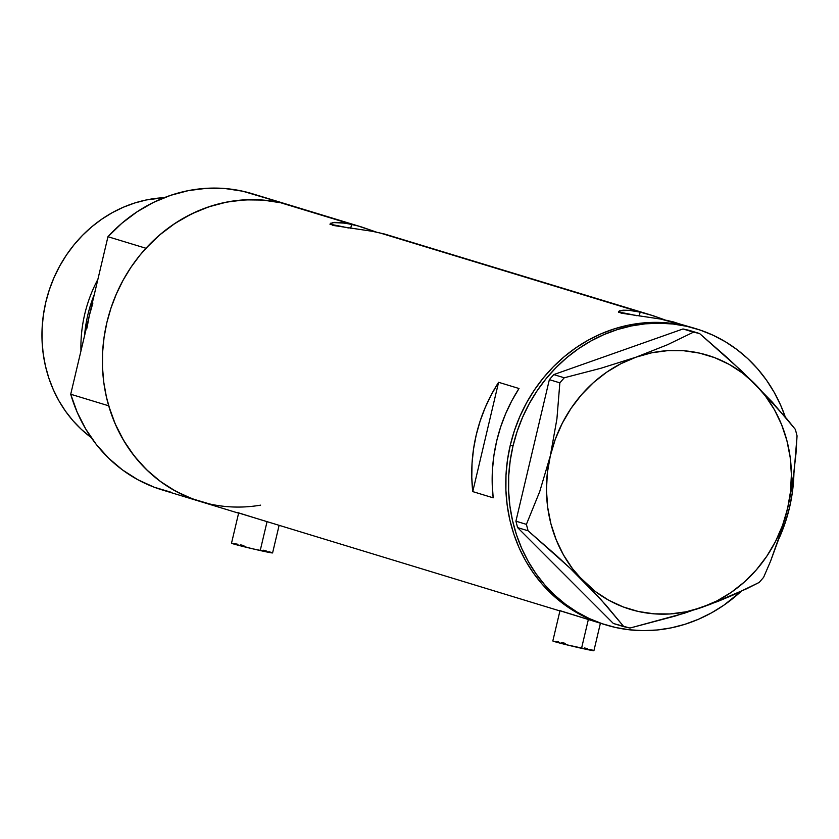 <?xml version="1.0" encoding="UTF-8"?>
<svg xmlns="http://www.w3.org/2000/svg" width="839" height="839" viewBox="0 0 839 839"><rect width="100%" height="100%" fill="white"/><g stroke="black" fill="none" stroke-linecap="round" stroke-linejoin="round"><path stroke-width="1.26" d="M560.022 610.54L552.828 640.965A21.111 0.587 13.3 0 0 581.542 648.306L588.328 619.581L581.542 648.306A21.111 0.587 13.3 0 0 593.918 650.676L600.399 623.251M260.216 550.541L267.012 521.816L260.216 550.541A21.111 0.587 13.3 0 0 272.591 552.911L252.382 548.748L231.512 543.221A21.111 0.587 13.3 0 0 260.216 550.541M682.254 324.819L673.214 321.851L660.912 319.103L621.405 313.188L619.392 312.36L618.731 311.552L619.434 310.839L628.998 310.325L640.147 312.129L653.13 315.716L664.866 319.869L650.256 314.814L384.692 234.06L372.39 231.312L332.884 225.397L330.209 223.761L332.936 222.545L345.71 223.195L358.022 225.953L376.344 232.088L361.735 227.033L280.719 202.765A154.796 141.581 106.9 0 0 108.2 317.289A154.796 141.581 106.9 0 0 200.07 501.449A154.796 141.581 -73.1 0 1 108.692 405.803L70.717 394.246A154.796 141.581 106.9 0 0 162.095 489.892L200.07 501.449A154.796 141.581 -73.1 0 0 260.593 505.151M696.286 328.815A154.796 141.581 -73.1 0 1 785.294 416.993L780.669 405.258L774.145 392.274L766.447 380.098L757.627 368.866L747.79 358.662L737.02 349.611L725.42 341.777L713.119 335.243L700.208 330.084L686.826 326.329L673.109 324.022L659.181 323.193L645.17 323.844L631.222 325.972L617.462 329.549L604.028 334.551L591.055 340.917L578.658 348.594L566.954 357.508L556.068 367.576L546.105 378.693L537.138 390.754L529.283 403.643L522.603 417.245L517.149 431.414L512.996 446.023A154.796 141.581 -73.1 0 1 696.286 328.815L693.57 327.986A154.796 141.581 106.9 0 0 510.28 445.194L512.996 446.023L510.175 460.936L508.707 475.996L508.623 491.067L509.902 506.001L512.545 520.662L516.52 534.894L521.795 548.57L528.318 561.553L536.016 573.719L544.836 584.961L554.673 595.155L565.444 604.216L577.043 612.051L589.356 618.574L602.255 623.744L615.637 627.499L629.355 629.795L643.293 630.634L657.294 629.984L671.242 627.855L685.002 624.279L698.436 619.276L711.409 612.91L723.805 605.234L741.026 591.453A154.796 141.581 -73.1 0 1 606.178 625.003A154.796 141.581 -73.1 0 1 512.996 446.023L510.28 445.194L514.433 430.585L519.876 416.417L526.567 402.814L534.422 389.925L543.378 377.865L553.352 366.748L564.238 356.68L575.932 347.766L588.328 340.089L601.311 333.723L614.746 328.72L628.495 325.144L642.443 323.015L656.455 322.365L670.382 323.193L684.11 325.501L693.706 328.028L684.11 325.501A154.796 141.581 -73.1 0 1 693.57 327.986L667.372 320.404L684.11 325.501L670.382 323.193L656.455 322.365L642.443 323.015L628.495 325.144L614.746 328.72L601.311 333.723L588.328 340.089L575.932 347.766L564.238 356.68L553.352 366.748L543.378 377.865L534.422 389.925L526.567 402.814L519.876 416.417L514.433 430.585L510.28 445.194A154.796 141.581 106.9 0 0 603.451 624.174A154.796 141.581 -73.1 0 1 511.591 440.014A154.796 141.581 -73.1 0 1 684.11 325.501L660.912 319.103L621.405 313.188L618.731 311.552L622.926 310.189L628.998 310.325L640.147 312.129L639.234 316.009L640.147 312.129L378.85 232.623L650.256 314.814M393.732 237.038L384.692 234.06L372.39 231.312L332.884 225.397L330.209 223.761L334.404 222.398L340.477 222.534L351.625 224.338L350.712 228.229L351.625 224.338L280.719 202.765L267.001 200.469L253.074 199.64L239.063 200.29L225.114 202.409L211.355 205.995L197.92 210.988L184.947 217.353L172.551 225.03L160.847 233.945L149.961 244.013L139.998 255.129L131.031 267.19L123.176 280.09L116.495 293.681L111.042 307.861L106.889 322.47L104.067 337.383L102.599 352.443L102.505 367.513L103.795 382.448L106.438 397.099L110.412 411.33L115.688 425.006L122.211 438L129.909 450.165L138.729 461.398L148.566 471.602L159.337 480.653L170.936 488.487L183.248 495.02L196.148 500.191M559.445 610.593L606.178 625.003M238.129 512.828L559.928 610.939M493.175 497.821L472.756 491.602A154.796 141.581 -73.1 0 1 498.597 382.301L519.016 388.509A154.796 141.581 106.9 0 0 493.175 497.821L472.756 491.602L471.791 477.443L472.053 463.18L473.553 448.938L476.248 434.843L480.149 421.021L485.204 407.576L491.371 394.634L498.597 382.301L472.756 491.602L498.597 382.301L519.016 388.509L511.78 400.843L505.613 413.784L500.558 427.229L496.667 441.062L493.961 455.158L492.472 469.389L492.21 483.652L493.175 497.821M92.877 303.026L89.343 315.474L107.958 236.713L121.823 223.289L137.072 211.806L153.453 202.419L170.716 195.309L188.565 190.579L206.719 188.293L224.883 188.513L242.754 191.219A154.796 141.581 106.9 0 1 252.214 193.704L290.179 205.261A154.796 141.581 106.9 0 0 280.719 202.765A154.796 141.581 -73.1 0 1 290.179 205.261L361.735 227.033M290.315 205.303L242.754 191.219L290.451 205.345M510.28 445.194L507.448 460.108L505.99 475.168L505.896 490.238L507.176 505.172L509.818 519.834L513.793 534.065L519.068 547.741L525.592 560.725L533.3 572.89L542.109 584.133L551.957 594.327L562.728 603.388L574.316 611.222L586.629 617.756L603.598 624.216L586.629 617.756L574.316 611.222L562.728 603.388L551.957 594.327L542.109 584.133L533.3 572.89L525.592 560.725L519.068 547.741L513.793 534.065L509.818 519.834L507.176 505.172L505.896 490.238L505.99 475.168L507.448 460.108L510.28 445.194M332.422 224.695L348.416 227.956A35.186 0.986 13.3 0 0 330.692 224.464M330.209 223.761L330.912 223.059M620.954 312.486L636.937 315.737A35.186 0.986 13.3 0 0 619.213 312.244M618.731 311.552L619.434 310.839M237.836 512.629L263.456 520.589M559.152 610.393L584.773 618.353M263.194 550.185L266.341 551.003M268.952 551.705L272.13 552.681M238.706 512.776L231.512 543.2L237.301 544.154M240.363 544.805L243.887 545.581M584.51 647.939L587.667 648.767M590.268 649.47L593.456 650.435M593.918 650.665L565.822 644.604L553.289 641.206L558.617 641.919M561.69 642.569L565.213 643.335M789.468 507.794A154.796 141.581 -73.1 0 1 779.053 538.418L785.314 522.414L789.468 507.794A154.796 141.581 -73.1 0 0 793.925 473.385L792.289 492.892L789.468 507.794M583.178 580.934L605.727 604.888L623.87 626.691L613.372 623.492L517.6 527.605L528.088 530.793L570.101 568.202L600.514 599.077L623.87 626.691L629.963 628.054L684.309 613.246L717.943 601.385L732.887 595.145L759.19 582.434L763.595 577.358L770.506 561.354L782.672 526.986L787.527 508.791L794.124 471.812L797.05 435.84L795.362 429.411L786.846 418.86L754.67 383.654L728.158 358.494L699.579 333.523L689.092 330.325L682.998 328.961L693.486 332.16L667.404 344.777L636.077 357.162L600.986 368.237L564.259 377.781L553.771 374.593L682.998 328.961L553.771 374.593L549.356 379.658L559.854 382.846L556.918 418.902L550.332 455.797L539.729 491.56L526.399 524.365L515.912 521.176L549.356 379.658L515.912 521.176L517.6 527.605L613.372 623.492L629.963 628.054L675.395 615.983L710.014 604.437L746.637 588.779L759.19 582.434L763.595 577.358L770.506 561.354L779.913 535.806L785.21 517.978L789.583 499.478L792.865 480.967L795.97 453.668L797.05 435.84L795.362 429.411L772.205 402.017L741.802 371.132L699.579 333.523L693.486 332.16L667.404 344.777L636.077 357.162L600.986 368.237L564.259 377.781L559.854 382.846L556.918 418.902L550.332 455.797A132.803 121.466 -73.1 0 1 636.077 357.162A132.803 121.466 -73.1 0 1 754.67 383.654A132.803 121.466 -73.1 0 1 787.527 508.791A132.803 121.466 -73.1 0 1 701.771 607.426A132.803 121.466 -73.1 0 1 583.178 580.934A132.803 121.466 -73.1 0 1 550.332 455.797L539.729 491.56L526.399 524.365L528.088 530.793L556.456 555.575L595.323 591.516L608.726 600.231L623.167 606.922L638.385 611.495L654.126 613.844L670.12 613.949L686.092 611.799L701.771 607.426L716.894 600.923L731.189 592.386L744.424 581.962L756.369 569.838L766.804 556.215L775.582 541.333L782.525 525.434L787.527 508.791L790.495 491.706L791.387 474.454L790.181 457.339L786.909 440.643L781.612 424.67L774.387 409.673L765.357 395.924L754.67 383.654L742.525 373.072L729.122 364.357L714.681 357.666L699.464 353.104L683.722 350.744L667.729 350.639L651.756 352.789L636.077 357.162L620.954 363.665L606.66 372.201L593.425 382.626L581.49 394.75L571.044 408.373L562.277 423.265L555.324 439.164L550.332 455.797L547.353 472.892L546.462 490.133L547.668 507.259L550.95 523.945L556.247 539.917L563.472 554.915L572.502 568.664L583.178 580.934M693.486 332.16L682.998 328.961L693.486 332.16M559.854 382.846L549.356 379.658L553.771 374.593L564.259 377.781L559.854 382.846M528.088 530.793L517.6 527.605L515.912 521.176L526.399 524.365L528.088 530.793M97.89 279.335A131.933 120.659 106.9 0 0 80.964 350.922A131.933 120.659 -73.1 0 1 97.89 279.335M84.529 335.852A129.709 118.635 -73.1 0 1 94.283 294.573L84.529 335.852M164.245 197.668A131.933 120.659 106.9 0 0 48.169 293.43A131.933 120.659 106.9 0 0 91.241 437.612L81.31 429.327L72.92 420.633L65.411 411.058L58.845 400.685L53.287 389.621L48.788 377.969L45.4 365.835L43.146 353.345L42.055 340.613L42.139 327.776L43.387 314.94L45.788 302.229L49.333 289.78L53.969 277.699L59.674 266.11L66.365 255.119L74 244.841L82.505 235.36L91.776 226.782L101.75 219.189L112.311 212.645L123.375 207.212L134.827 202.954L146.552 199.913L164.245 197.668M209.53 503.935L192.236 498.786L175.802 491.276L160.49 481.523L146.563 469.683L134.23 455.955L123.7 440.569L115.142 423.758L108.692 405.803L70.717 394.246L89.343 315.474L86.931 328.185M171.555 492.388L154.261 487.239L137.827 479.719L122.525 469.966L108.588 458.136L96.254 444.408L85.725 429.012L77.167 412.201L70.717 394.246L107.958 236.713A154.796 141.581 106.9 0 1 242.754 191.219L252.487 193.788M145.934 248.26A154.796 141.581 -73.1 0 1 280.719 202.765L262.848 200.06L244.694 199.85L226.54 202.126L208.691 206.866L191.428 213.976L175.047 223.352L159.798 234.847L145.934 248.26L107.958 236.713L145.934 248.26M238.612 513.174L200.07 501.449M330.031 224.495L330.22 223.677M618.553 312.276L618.742 311.468M279.083 525.487L272.591 552.911"/></g></svg>
